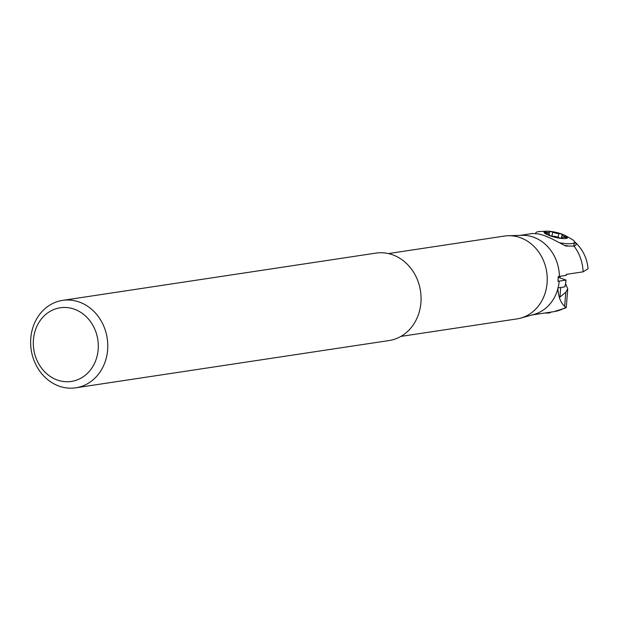 <?xml version="1.0" encoding="UTF-8"?>
<svg xmlns="http://www.w3.org/2000/svg" width="619" height="619" viewBox="0 0 619 619"><rect width="100%" height="100%" fill="white"/><g stroke="black" fill="none" stroke-linecap="round" stroke-linejoin="round"><path stroke-width="0.93" d="M565.573 283.603L567.724 288.841L566.277 307.45L565.665 307.357A40.235 34.981 81.4 0 1 553.835 311.667M567.724 288.841L565.758 292.261L559.947 297.089L560.69 287.479M565.758 292.261L564.667 306.289L565.665 307.357M564.667 306.289C560.698 302.838 558.439 296.973 557.889 288.671A40.235 34.981 81.4 0 1 533.88 314.452L520.672 318.112A41.891 36.42 81.4 0 1 516.942 318.909L400.895 336.411M557.889 288.671L557.827 287.928L564.892 286.852A40.235 34.981 -98.6 0 0 565 286.427A40.235 34.981 -98.6 0 0 566.029 280.082L559.228 281.111A40.235 34.981 81.4 0 1 558.199 287.448A40.235 34.981 81.4 0 1 558.098 287.874M388.399 253.573L504.446 236.063A41.891 36.42 81.4 0 1 508.245 235.723A41.891 36.42 81.4 0 1 545.989 289.994A41.891 36.42 81.4 0 1 520.672 318.112M508.245 235.723L521.941 235.321A40.235 34.981 81.4 0 1 559.398 276.384L558.183 276.639A40.397 35.128 -98.6 0 1 558.005 281.366L559.228 281.111M558.191 277.304L566.029 280.082M559.398 276.384L566.199 275.354A40.235 34.981 -98.6 0 0 566.176 274.387L583.121 271.834A40.235 34.981 -98.6 0 0 574.006 246.099L565.805 246.045L551.189 238.462L544.062 235.483L538.607 233.928L532.549 233.502M574.525 241.665L576.212 243.994L575.778 245.124L574.006 246.099M574.966 242.037C582.742 249.302 587.106 258.224 588.05 268.793L583.121 271.834M564.683 245.495A22.276 4.635 13.4 0 0 567.638 245.766M419.752 310.034A44.212 38.44 81.4 0 1 389.088 340.543L75.797 387.804A44.212 38.44 81.4 0 1 59.184 386.155A44.212 38.44 81.4 0 1 31.948 330.886A44.212 38.44 -98.6 0 1 62.604 300.377L375.903 253.109A44.212 38.44 81.4 0 1 419.752 310.034M75.797 387.804A44.212 38.44 81.4 0 0 106.46 357.295A44.212 38.44 -98.6 0 0 62.604 300.377M34.416 333.479A37.248 32.389 81.4 0 1 74.249 309.16A37.248 32.389 81.4 0 1 97.191 355.732A37.248 32.389 81.4 0 1 57.358 380.043A37.248 32.389 81.4 0 1 34.416 333.479M565.975 238.493A12.071 2.507 -166.6 0 1 549.912 235.777A12.071 2.507 -166.6 0 1 545.641 231.282A12.071 2.507 -166.6 0 1 546.616 231.197A12.071 2.507 -166.6 0 1 565.673 235.731A12.071 2.507 -166.6 0 1 565.975 238.493M546.337 232.311A2.066 0.426 13.4 0 0 544.882 232.38A2.066 0.426 13.4 0 0 546.329 233.154A4.526 0.944 -166.6 0 1 549.51 234.856A4.526 0.944 -166.6 0 1 549.386 235.011A2.066 0.426 13.4 0 0 549.324 235.088A2.066 0.426 13.4 0 0 550.5 235.777A2.066 0.426 13.4 0 0 552.728 236.195A4.526 0.944 -166.6 0 1 558.856 237.595A2.066 0.426 13.4 0 0 561.99 238.214A2.066 0.426 13.4 0 0 562.261 238.075A2.066 0.426 13.4 0 0 562.207 237.936A4.526 0.944 -166.6 0 1 562.083 237.626A4.526 0.944 -166.6 0 1 565.279 237.472A2.066 0.426 13.4 0 0 566.47 237.541A2.066 0.426 13.4 0 0 566.733 237.402A2.066 0.426 13.4 0 0 565.286 236.628A4.526 0.944 -166.6 0 1 562.106 234.926A4.526 0.944 -166.6 0 1 562.23 234.763A2.066 0.426 13.4 0 0 562.292 234.694A2.066 0.426 13.4 0 0 561.116 234.005A2.066 0.426 13.4 0 0 558.887 233.58A4.526 0.944 -166.6 0 1 552.759 232.187A2.066 0.426 13.4 0 0 550.624 231.607A2.066 0.426 13.4 0 0 549.355 231.707A2.066 0.426 13.4 0 0 549.409 231.846A4.526 0.944 -166.6 0 1 549.533 232.156A4.526 0.944 -166.6 0 1 548.945 232.458A4.526 0.944 -166.6 0 1 546.337 232.311L546.144 233.1M559.514 242.764A19.955 4.147 13.4 0 0 571.971 243.584A19.955 4.147 13.4 0 0 574.571 242.246A19.955 4.147 13.4 0 0 571.476 239.019L565.673 235.731M546.616 231.197L539.961 231.506A19.955 4.147 13.4 0 0 538.337 231.661A19.955 4.147 13.4 0 0 535.745 232.999A19.955 4.147 13.4 0 0 535.76 233.487M548.434 312.479A13.928 2.894 13.4 0 0 550.074 312.363A13.928 2.894 13.4 0 0 551.22 312.061M545.099 312.982A12.999 2.7 13.4 0 0 549.084 312.966A12.999 2.7 13.4 0 0 550.353 312.587L551.258 312.053M551.823 236.102L552.759 232.187M558.013 237.263L558.887 233.58M565.093 237.441L565.286 236.628M566.161 307.767L554.044 311.636L532.108 314.947M520.107 235.375L532.549 233.495M535.628 233.471L535.745 232.999M573.627 246.207L574.571 242.246M559.878 277.9L560.265 276.252M549.417 235.259L549.51 234.856M549.03 234.261L549.533 232.156M561.317 238.214L562.106 234.926M561.944 238.222L562.083 237.626"/></g></svg>
